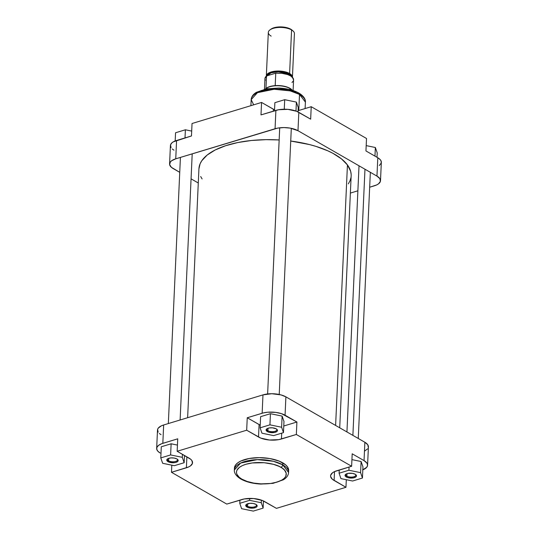 <?xml version="1.0" encoding="UTF-8"?>
<svg xmlns="http://www.w3.org/2000/svg" width="538" height="538" viewBox="0 0 538 538"><rect width="100%" height="100%" fill="white"/><g stroke="black" fill="none" stroke-linecap="round" stroke-linejoin="round"><path stroke-width="0.81" d="M346.163 474.012A4.99 2.132 -177.4 0 0 346.889 476.157L346.29 476.984A5.716 2.441 2.6 0 1 345.779 474.247A5.716 2.441 2.6 0 1 355.235 474.274L356.25 475.162L356.438 476.117L355.759 476.998L353.379 477.899L347.992 477.663L345.685 476.56L345.073 475.619L345.766 474.26L348.147 473.359L352.504 473.366L355.235 474.274A5.716 2.441 2.6 0 1 355.847 474.704A5.716 2.441 2.6 0 1 353.856 477.798A5.716 2.441 2.6 0 1 346.29 476.984L346.889 476.157A4.99 2.132 2.6 0 1 345.806 474.745A4.99 2.132 2.6 0 1 346.163 474.012M246.848 504.099A4.99 2.132 -177.4 0 0 247.574 506.245L246.976 507.072A5.716 2.441 2.6 0 1 246.465 504.341A5.716 2.441 2.6 0 1 255.92 504.368L257.137 505.727L256.888 506.668L255.806 507.462L253.021 508.128L247.756 507.448L245.758 505.707L246.451 504.348L249.874 503.312L253.19 503.46L255.92 504.368A5.716 2.441 2.6 0 1 256.532 504.799A5.716 2.441 2.6 0 1 254.541 507.885A5.716 2.441 2.6 0 1 246.976 507.072L247.574 506.245A4.99 2.132 2.6 0 1 246.491 504.839A4.99 2.132 2.6 0 1 246.848 504.099M167.869 458.692A4.99 2.132 -177.4 0 0 168.602 460.837L168.004 461.665A5.716 2.441 2.6 0 1 167.493 458.934A5.716 2.441 2.6 0 1 176.941 458.961L178.165 460.32L177.91 461.261L176.027 462.357L174.043 462.72L168.784 462.041L166.78 460.306L167.036 459.365L168.112 458.571L170.902 457.905L174.211 458.053L176.941 458.961A5.716 2.441 2.6 0 1 177.56 459.391A5.716 2.441 2.6 0 1 175.563 462.478A5.716 2.441 2.6 0 1 168.004 461.665L168.602 460.837A4.99 2.132 2.6 0 1 167.52 459.432A4.99 2.132 2.6 0 1 167.869 458.692M267.184 428.604A4.99 2.132 -177.4 0 0 267.917 430.75L267.319 431.577A5.716 2.441 2.6 0 1 266.808 428.847A5.716 2.441 2.6 0 1 276.256 428.867L277.278 429.754L277.46 430.709L276.781 431.59L274.4 432.491L269.02 432.256L267.319 431.577L266.095 430.212L266.794 428.853L269.175 427.952L272.436 427.824L276.256 428.867A5.716 2.441 2.6 0 1 276.875 429.304A5.716 2.441 2.6 0 1 274.878 432.391A5.716 2.441 2.6 0 1 267.319 431.577L267.917 430.75A4.99 2.132 2.6 0 1 266.835 429.344A4.99 2.132 2.6 0 1 267.184 428.604M280.903 467.3C286.229 469.674 291.139 477.643 276.902 482.142C262.241 486.399 245.61 481.981 241.858 479.129A2.179 1.52 119.9 0 1 240.849 479.042A2.179 1.52 -60.1 0 0 241.858 479.129L239.202 477.273L236.841 474.227L236.438 472.129L236.996 470.071L239.565 467.233L242.342 465.612L245.853 464.287L252.188 462.956L264.205 462.72L273.472 464.334L279.289 466.453L282.329 468.201L284.568 470.145L286.236 473.258L285.765 476.365L284.272 478.302L281.905 480.037L276.902 482.142L270.567 483.474L260.997 483.87L253.775 483.09L247.204 481.47L241.858 479.129C236.532 476.755 231.616 468.786 245.853 464.287C260.52 460.037 277.144 464.455 280.903 467.3A2.179 1.52 -60.1 0 0 282.692 464.819A2.179 1.52 119.9 0 1 280.903 467.3M288.583 472.478L282.692 464.819A27.142 11.587 2.6 0 1 288.583 472.478L288.671 470.515A27.142 11.587 -177.4 0 0 282.786 462.855L282.692 464.819L282.786 462.855A27.142 11.587 -177.4 0 0 252.867 457.972A27.142 11.587 -177.4 0 0 234.447 468.053L234.353 470.017A27.142 11.587 2.6 0 1 252.779 459.943A27.142 11.587 2.6 0 1 282.692 464.819L273.412 461.281L257.305 459.634L240.62 463.057L234.353 470.017C234.097 471.739 234.924 475.471 240.863 479.049C246.189 481.987 252.873 483.662 260.923 484.072L273.102 483.332L283.351 479.795C286.613 477.831 288.355 475.397 288.583 472.478M268.032 428.248L267.917 430.75L268.032 428.248M168.717 458.336L168.602 460.837L168.717 458.336M247.688 503.743L247.574 506.245L247.688 503.743M347.003 473.648L346.889 476.157L347.003 473.648M368.308 447.522L367.784 444.791L364.872 442.263L285.893 396.856L285.066 415.208L296.909 422.021L296.344 434.475L281.448 438.988A16.328 6.974 2.6 0 1 258.522 437.024L259.087 424.563A16.328 6.974 -177.4 0 0 260.224 425.155L247.245 417.757L263.438 412.888L267.796 412.202L275.725 412.384L281.562 413.682L296.909 422.021L283.775 426.002L296.909 422.021L296.344 434.475L351.623 466.264L334.434 471.644L332.618 472.7L330.675 475.222L330.621 476.587L332.376 479.271L345.961 487.293L276.438 508.356L262.369 500.481L253.674 498.551L244.353 498.934L226.774 504.086L171.487 472.303L188.683 466.923L190.499 465.868L192.443 463.346L191.918 460.609L190.741 459.297L177.157 451.274L246.68 430.212L260.748 438.087L269.444 440.017L278.758 439.633L296.344 434.475L351.623 466.264L352.195 453.803L364.038 460.615L366.95 463.144L367.582 465.195L366.808 467.192L362.625 469.916M283.977 421.483L282.12 416.103L270.439 413.695L260.607 416.674L270.439 413.695L269.935 424.845L260.103 427.818L261.959 433.204L273.64 435.605L283.472 432.626L281.616 427.246L269.935 424.845L260.103 427.818L260.607 416.674L260.103 427.818L261.959 433.204L273.64 435.605L283.472 432.626L283.977 421.483L283.472 432.626L281.616 427.246L282.12 416.103L283.977 421.483M156.666 448.43A16.328 6.974 2.6 0 1 162.826 443.332L163.66 424.973L162.826 443.332L177.722 438.82L177.157 451.274L188.999 458.08A16.328 6.974 2.6 0 1 192.543 462.693A16.328 6.974 2.6 0 1 186.39 467.791L171.487 472.303L171.81 465.175L171.487 472.303L226.774 504.086L241.67 499.573A16.328 6.974 2.6 0 1 264.595 501.544L276.438 508.356L345.961 487.293L334.111 480.481A16.328 6.974 2.6 0 1 330.574 475.874A16.328 6.974 2.6 0 1 336.727 470.777L351.623 466.264L352.195 453.803L364.038 460.615L364.872 442.263L285.893 396.856L281.038 394.919L271.777 393.722L262.974 394.885L163.66 424.973A16.328 6.974 -177.4 0 0 157.499 430.07L156.666 448.43A16.328 6.974 2.6 0 0 160.21 453.036L157.809 451.174L156.719 449.143L157.029 447.112L158.71 445.256L161.622 443.736L177.722 438.82L177.157 451.274L246.68 430.212L247.245 417.757L262.14 413.245L262.974 394.885L163.66 424.973L161.36 425.84L158.273 428.107L157.6 429.418L158.132 432.155M185.166 455.874L184.46 456.09L185.166 455.874M177.439 445.087L171.124 443.789L161.292 446.769L160.788 457.912L162.644 463.292L174.325 465.693L184.157 462.714L182.301 457.334L170.62 454.933L160.788 457.912L162.644 463.292L174.325 465.693L184.157 462.714L184.487 455.484L184.157 462.714L182.301 457.334L182.443 454.307L182.301 457.334L170.62 454.933L171.124 443.789L177.439 445.087M339.196 470.622L338.516 470.232L339.196 470.622M362.955 466.89L361.099 461.51L351.926 459.62L361.099 461.51L362.955 466.89L362.444 478.033L360.595 472.653L348.906 470.246L339.081 473.225L340.931 478.605L352.619 481.012L362.444 478.033L362.955 466.89M364.556 451.1L367.642 448.833M159.309 433.467L161.044 434.684M288.671 470.568L287.628 467.058L285.671 464.866L279.081 461.079L269.827 458.544L259.316 457.643L249.148 458.51L240.863 461.019L237.843 462.781L235.731 464.785L234.615 466.971L234.534 469.237M345.961 487.293L346.304 479.714L345.961 487.293M262.974 394.885L262.14 413.245A16.328 6.974 2.6 0 1 285.066 415.208L285.893 396.856A16.328 6.974 -177.4 0 0 262.974 394.885M367.582 465.229L368.416 446.87A16.328 6.974 -177.4 0 0 364.872 442.263L364.038 460.615A16.328 6.974 2.6 0 1 367.582 465.229A16.328 6.974 2.6 0 1 362.82 469.842M334.111 480.481L334.515 471.604L334.111 480.481M186.39 467.791L186.881 456.863L186.39 467.791M281.448 438.988L281.71 433.157L281.448 438.988M246.68 430.212L247.245 417.757L259.087 424.563L258.522 437.024L246.68 430.212M355.49 474.435A4.99 2.132 2.6 0 1 355.779 475.202A4.99 2.132 2.6 0 1 352.39 477.051A4.99 2.132 2.6 0 1 346.889 476.157A4.99 2.132 -177.4 0 0 353.21 476.93A4.99 2.132 -177.4 0 0 355.49 474.435M256.175 504.523A4.99 2.132 2.6 0 1 256.458 505.29A4.99 2.132 2.6 0 1 253.075 507.139A4.99 2.132 2.6 0 1 247.574 506.245A4.99 2.132 -177.4 0 0 253.896 507.018A4.99 2.132 -177.4 0 0 256.175 504.523M177.197 459.116A4.99 2.132 2.6 0 1 177.486 459.882A4.99 2.132 2.6 0 1 174.097 461.738A4.99 2.132 2.6 0 1 168.602 460.837A4.99 2.132 -177.4 0 0 174.917 461.611A4.99 2.132 -177.4 0 0 177.197 459.116M276.519 429.028A4.99 2.132 2.6 0 1 276.801 429.795A4.99 2.132 2.6 0 1 273.412 431.644A4.99 2.132 2.6 0 1 267.917 430.75A4.99 2.132 -177.4 0 0 274.232 431.523A4.99 2.132 -177.4 0 0 276.519 429.028M340.931 478.605L352.619 481.012L362.444 478.033L360.595 472.653L361.099 461.51L360.595 472.653L348.906 470.246L349.054 467.038L348.906 470.246L339.081 473.225L339.222 470.017L339.081 473.225L340.931 478.605M249.592 500.34L239.766 503.319L241.616 508.699L253.304 511.1L263.129 508.121L261.28 502.741L249.592 500.34L239.766 503.319L239.908 500.105L239.766 503.319L241.616 508.699L253.304 511.1L263.129 508.121L263.459 500.952L263.129 508.121L261.28 502.741L261.394 500.118L261.28 502.741L249.592 500.34L249.679 498.417L249.592 500.34M171.124 443.789L170.62 454.933L160.788 457.912L161.292 446.769L171.124 443.789M282.12 416.103L281.616 427.246L269.935 424.845L270.439 413.695L282.12 416.103M351.159 174.494L350.641 171.286L347.44 164.937L335.611 425.437L347.44 164.937L341.455 158.865L332.914 153.31L327.783 150.801L316.062 146.417L309.579 144.588L290.728 141.043A76.194 32.536 -177.4 0 1 347.44 164.937A76.194 32.536 -177.4 0 1 351.159 175.778L339.72 427.797M348.328 183.868L349.996 180.815L350.944 177.681M187.627 417.717L198.925 168.865A76.194 32.536 -177.4 0 1 279.155 139.961L266.061 139.658L251.488 140.485L237.816 142.536L225.577 145.737L215.234 149.954L207.191 155.031L201.757 160.775L200.089 163.828L198.925 168.905M200.687 176.551L202.1 178.939M301.421 95.677L299.491 94.002M297.897 92.987A2.179 1.52 119.9 0 1 298.906 93.074A2.179 1.52 119.9 0 1 299.511 94.439L305.402 102.099A27.142 11.587 -177.4 0 0 299.511 94.439L298.785 110.478L299.511 94.439A27.142 11.587 -177.4 0 0 269.599 89.557A27.142 11.587 -177.4 0 0 251.172 99.638L257.44 92.677L274.124 89.254L290.231 90.895L299.511 94.439A2.179 1.52 -60.1 0 0 298.906 93.074C304.831 96.645 305.658 100.377 305.402 102.099L305.107 108.562M169.584 163.922L170.418 145.569A16.328 6.974 -177.4 0 1 176.578 140.472L175.744 158.824L275.059 128.737L275.893 110.384L260.997 114.897L261.562 102.442L192.039 123.505L191.474 135.959L176.578 140.472L175.744 158.824A16.328 6.974 2.6 0 0 169.584 163.922A16.328 6.974 2.6 0 0 173.128 168.535L179.739 172.335L171.393 167.318L169.638 164.635L170.358 161.958L171.629 160.748L175.744 158.824L277.743 128.091L283.862 127.573L290.19 128.111L297.985 130.707L298.819 112.348L310.661 119.16L296.593 111.285L287.897 109.355L278.576 109.739L260.997 114.897L261.562 102.442L273.405 109.248A16.328 6.974 -177.4 0 0 274.541 109.839L261.562 102.442L192.039 123.505L191.474 135.959L173.31 141.844L171.756 142.98L170.519 144.917L171.05 147.647M172.227 148.965L173.962 150.176M379.29 165.536L381.234 163.021L381.072 160.963L380.191 159.618L377.79 157.755L365.948 150.943L377.79 157.755L376.956 176.114L379.868 178.643L380.4 181.373L378.456 183.895L376.64 184.951L369.673 187.231L374.34 185.818A16.328 6.974 2.6 0 0 380.5 180.721L381.334 162.368A16.328 6.974 -177.4 0 0 377.79 157.755L376.956 176.114L297.985 130.707L376.956 176.114A16.328 6.974 2.6 0 1 380.5 180.721M296.283 92.139L288.274 89.476L278.765 88.252L269.188 88.642L261.011 90.599M259.343 91.299L256.565 92.919M357.884 190.802L350.373 193.081L357.884 190.802M198.28 182.994L191.064 178.845L198.28 182.994M366.512 138.488L311.226 106.706L298.092 110.687L311.226 106.706L366.512 138.488L365.948 150.943L366.512 138.488M310.661 119.16L311.226 106.706L310.661 119.16M297.985 130.707L298.819 112.348A16.328 6.974 -177.4 0 0 275.893 110.384L275.059 128.737A16.328 6.974 2.6 0 1 297.985 130.707M273.405 109.248L273.317 111.158L273.405 109.248M253.68 104.829L251.172 99.638L250.903 105.67M366.19 145.616L375.356 147.499L377.212 152.886L377.01 157.311L377.212 152.886L375.356 147.499L374.966 156.134L375.356 147.499L366.19 145.616M274.871 102.671L284.696 99.691L296.384 102.099L298.234 107.479L298.032 111.931L298.234 107.479L296.384 102.099L295.974 111.05L296.384 102.099L284.696 99.691L284.266 109.214L284.696 99.691L274.871 102.671L274.501 110.801L274.871 102.671M175.556 132.758L185.381 129.786L191.696 131.084L185.381 129.786L185.011 137.916L185.381 129.786L175.556 132.758L175.18 140.949L175.556 132.758M292.437 77.203L294.421 33.612A13.06 5.575 -177.4 0 0 291.583 29.926L290.776 29.2A11.97 5.111 -177.4 0 0 270.977 29.146L269.989 29.866A13.06 5.575 2.6 0 1 291.583 29.926A13.06 5.575 -177.4 0 0 277.184 27.579A13.06 5.575 -177.4 0 0 268.321 32.428L266.337 76.019A13.06 5.575 2.6 0 1 275.207 71.171A13.06 5.575 2.6 0 1 289.605 73.518L291.583 29.926L289.605 73.518A13.06 5.575 2.6 0 1 292.437 77.203A13.06 5.575 2.6 0 1 292.43 77.311M271.152 36.113A13.06 5.575 2.6 0 1 269.989 29.866M291.892 77.163L291.018 75.071L289.182 73.645L288.839 75.031L288.879 74.062A12.152 5.192 -177.4 0 1 291.273 76.342L288.879 74.062L289.182 73.645L291.878 76.799M293.573 80.041L292.544 77.425L290.48 75.838L287.5 74.526L281.865 73.309L275.759 73.168L275.194 85.623A14.331 6.12 2.6 0 1 289.915 88.293L289.989 89.631L290.043 88.535A14.513 6.194 -177.4 0 0 265.362 89.039A14.513 6.194 2.6 0 1 290.043 88.535L289.915 88.293A14.331 6.12 -177.4 0 0 275.194 85.623A14.331 6.12 -177.4 0 0 265.967 88.42A14.331 6.12 -177.4 0 0 265.288 89.052A14.331 6.12 2.6 0 1 265.967 88.42L266.532 75.959A14.331 6.12 -177.4 0 0 264.952 78.582L264.467 89.234M288.879 74.062A12.152 5.192 -177.4 0 0 276.25 71.803A12.152 5.192 -177.4 0 0 267.366 75.71L271.011 72.865L278.388 71.729L288.879 74.062M266.337 76.127A13.06 5.575 2.6 0 1 266.337 76.019L267.413 73.955L270.305 72.267L274.582 71.245L279.592 71.036L285.718 71.964L289.605 73.518L291.932 75.542L292.356 77.728M292.067 30.101A11.97 5.111 -177.4 0 0 290.776 29.2L291.583 29.926A13.06 5.575 2.6 0 1 292.988 30.908L289.141 28.42L282.766 27.001L275.94 27.283L270.95 29.166M266.384 76.591L266.337 76.04M266.902 75.851L270.042 72.711L277.722 71.251L289.182 73.645L285.456 72.159L282.02 71.48L274.784 71.467L269.101 73.188L267.48 74.54L266.882 76.066M292.006 82.509L293.338 80.902M293.102 90.539L293.587 79.886A14.331 6.12 -177.4 0 0 275.759 73.168L266.532 75.959L264.952 78.595M265.019 79.308L265.368 80.182M289.915 88.293A14.331 6.12 2.6 0 1 292.309 90.283A14.331 6.12 -177.4 0 0 289.915 88.293M290.043 88.535A14.513 6.194 2.6 0 1 292.235 90.256A14.513 6.194 -177.4 0 0 290.043 88.535M265.967 88.42L266.532 75.959L275.759 73.168L275.194 85.623L269.794 86.564L265.967 88.42M291.307 128.326L279.222 394.475M279.713 127.802L267.628 393.95L279.706 127.802M192.201 153.841L180.116 419.99M180.418 157.412L168.333 423.561L180.418 157.412M364.972 169.221L352.888 435.37L364.972 169.221M298.893 93.067C293.566 90.128 286.882 88.454 278.832 88.044L266.653 88.79L256.404 92.321C253.142 94.284 251.401 96.719 251.172 99.638M370.346 172.315L358.261 438.463M359.021 165.798L346.936 431.947"/></g></svg>
